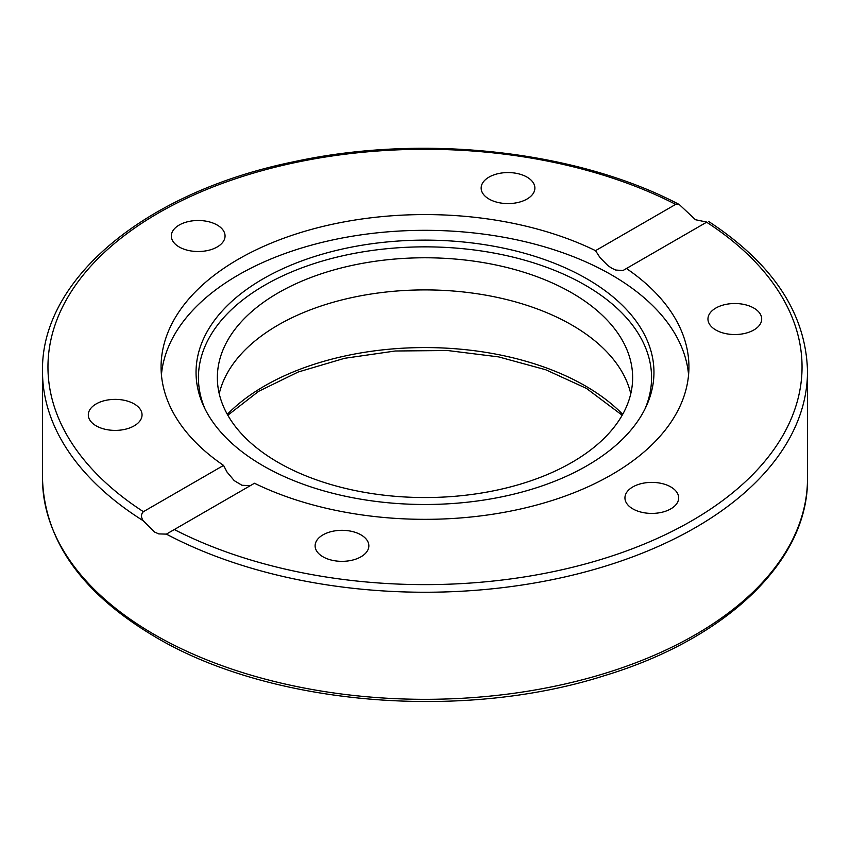 <?xml version="1.0" encoding="UTF-8"?>
<svg xmlns="http://www.w3.org/2000/svg" width="850" height="850" viewBox="0 0 850 850"><rect width="100%" height="100%" fill="white"/><g stroke="black" fill="none" stroke-linecap="round" stroke-linejoin="round"><path stroke-width="1.27" d="M695.47 219.725L706.817 222.094L626.439 268.504A263.925 152.373 180 0 1 688.925 366.956A263.925 152.373 180 0 1 611.628 474.704A263.925 152.373 180 0 1 254.469 483.257L166.377 534.119L158.78 533.906L154.53 532.026L143.193 520.731C140.898 517.14 140.962 514.133 143.384 511.689L223.561 465.407A263.925 152.373 180 0 1 161.075 366.956A263.925 152.373 180 0 1 238.372 259.207A263.925 152.373 180 0 1 595.531 250.654L675.697 204.372L679.267 204.521L695.47 219.725M586.893 465.779A228.958 132.186 180 0 1 365.574 499.959A228.958 132.186 180 0 1 203.756 406.332A228.958 132.186 180 0 1 263.107 278.842A228.958 132.186 180 0 1 539.325 257.784A228.958 132.186 180 0 1 646.244 406.332A228.958 132.186 180 0 1 586.893 465.779M204.956 408.829A226.567 130.804 180 0 1 264.796 285.164A226.567 130.804 180 0 1 536.191 263.691A226.567 130.804 180 0 1 645.044 408.829M161.426 374.829A263.925 152.373 180 0 1 238.372 274.954A263.925 152.373 180 0 1 519.669 240.465A263.925 152.373 180 0 1 688.574 374.829M223.561 465.407L227.003 472.026L234.239 480.643L241.974 485.276L250.325 485.647M219.226 393.72A207.644 119.882 180 0 1 358.594 296.204A207.644 119.882 180 0 1 571.827 325.019A207.644 119.882 180 0 1 630.774 393.72M278.173 462.432A207.644 119.882 180 0 1 217.356 377.666A207.644 119.882 180 0 1 345.536 266.9A207.644 119.882 180 0 1 571.827 292.889A207.644 119.882 180 0 1 632.644 377.666A207.644 119.882 180 0 1 504.464 488.421A207.644 119.882 180 0 1 278.173 462.432M670.809 486.933A26.871 15.512 180 0 1 678.672 497.898A26.871 15.512 180 0 1 662.086 512.231A26.871 15.512 180 0 1 632.804 508.863A26.871 15.512 180 0 1 624.941 497.898A26.871 15.512 180 0 1 641.527 483.565A26.871 15.512 180 0 1 670.809 486.933M727.866 304.045A26.871 15.512 180 0 1 761.696 319.026A26.871 15.512 180 0 1 741.774 334.007A26.871 15.512 180 0 1 707.954 319.026A26.871 15.512 180 0 1 727.866 304.045M482.067 184.067A26.871 15.512 180 0 1 511.519 172.699A26.871 15.512 180 0 1 534.884 188.073A26.871 15.512 180 0 1 533.97 192.089A26.871 15.512 180 0 1 504.507 203.458A26.871 15.512 180 0 1 481.153 188.073A26.871 15.512 180 0 1 482.067 184.067M179.191 246.978A26.871 15.512 180 0 1 171.328 236.002A26.871 15.512 180 0 1 187.914 221.68A26.871 15.512 180 0 1 217.196 225.038A26.871 15.512 180 0 1 225.059 236.002A26.871 15.512 180 0 1 208.473 250.336A26.871 15.512 180 0 1 179.191 246.978M122.134 429.866A26.871 15.512 180 0 1 88.304 414.885A26.871 15.512 180 0 1 108.226 399.904A26.871 15.512 180 0 1 142.046 414.885A26.871 15.512 180 0 1 122.134 429.866M367.933 549.844A26.871 15.512 180 0 1 338.481 561.213A26.871 15.512 180 0 1 315.116 545.827A26.871 15.512 180 0 1 316.03 541.811A26.871 15.512 180 0 1 345.493 530.453A26.871 15.512 180 0 1 368.847 545.827A26.871 15.512 180 0 1 367.933 549.844M626.439 268.504L622.986 270.534L615.751 270.045L611.915 268.303L608.026 265.71L600.132 257.784L595.531 250.654M166.377 534.119A382.5 220.83 0 0 0 578.914 573.58A382.5 220.83 0 0 0 807.5 371.418C806.076 313.735 773.064 263.723 708.496 221.383M807.5 371.418L807.5 478.497A382.5 220.83 180 0 1 571.381 682.518A382.5 220.83 180 0 1 154.53 634.642A382.5 220.83 180 0 1 42.5 478.497L42.5 371.418A382.5 220.83 0 0 0 143.193 520.731M622.678 414.343A226.769 130.921 0 0 0 585.352 385.921A226.769 130.921 0 0 0 227.322 414.343M706.616 222.211A377.039 217.674 180 0 1 691.602 520.88A377.039 217.674 180 0 1 174.303 529.539M143.384 511.689A377.039 217.674 180 0 1 158.398 213.031A377.039 217.674 180 0 1 675.697 204.372M807.5 478.497C808.658 560.649 726.771 638.764 604.424 675.665C461.38 721.427 269.949 705.117 155.667 637.149C82.067 593.619 44.349 540.727 42.5 478.497M622.179 415.236L586.479 388.418L545.774 369.771L498.621 356.894L447.557 350.519L395.293 350.997L344.601 358.296L298.191 372.013L258.549 391.372L227.821 415.236M679.267 204.521C577.033 150.546 422.96 133.524 293.781 161.755C146.593 191.739 40.694 278.449 42.5 371.418"/></g></svg>
